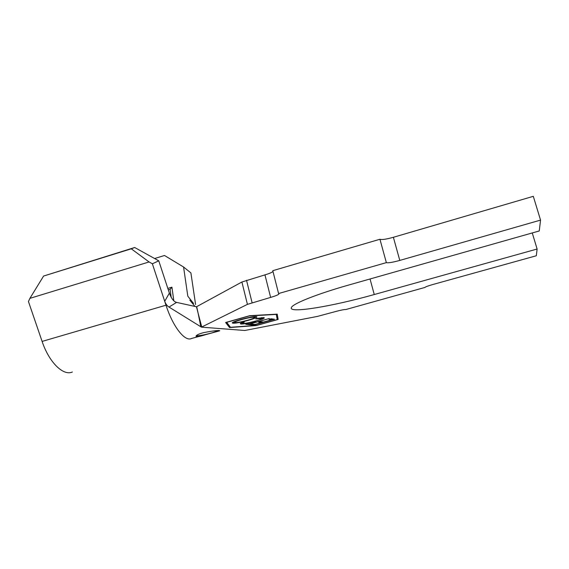<?xml version="1.0" encoding="UTF-8"?>
<svg xmlns="http://www.w3.org/2000/svg" width="569" height="569" viewBox="0 0 569 569"><rect width="100%" height="100%" fill="white"/><g stroke="black" fill="none" stroke-linecap="round" stroke-linejoin="round"><path stroke-width="0.85" d="M203.674 332.623C198.922 333.861 196.376 335.063 196.021 336.229C196.277 337.154 199.335 336.67 205.196 334.785L219.798 330.781C218.709 330.148 213.332 330.76 203.674 332.623M196.241 335.802C199.107 335.895 204.271 334.942 211.732 332.943L218.809 330.468M255.744 321.272C248.596 323.199 243.653 324.117 240.922 324.031L240.26 323.661L242.479 322.417L244.343 322.104L242.536 323.128L243.048 323.427C245.346 323.477 249.407 322.715 255.246 321.136C259.379 319.956 261.676 319.067 262.145 318.462L255.758 318.896L256.555 318.455L263.774 317.594L264.379 317.957L262.608 319.01L255.68 321.016M269.272 318.548L250.033 323.946L251.491 324.102L249.435 324.679L245.815 324.309L249.364 323.875L269.272 318.548M271.136 318.782L274.514 319.237L253.618 325.091L249.947 324.714L252.031 324.131L255.047 324.451L261.576 322.623L258.653 322.289L260.723 321.705L263.625 322.047L271.854 319.735L269.045 319.373L271.136 318.782M277.238 319.593L276.264 314.415L249.3 315.937L226.69 322.331L230.495 327.296L256.761 325.333L277.238 319.593M256.342 316.613L256.904 316.983C256.285 317.758 253.433 318.875 248.347 320.333C241.107 322.303 235.971 323.27 232.934 323.242L232.244 322.858C232.821 322.097 235.687 320.98 240.829 319.501C248.319 317.474 253.489 316.513 256.342 316.613M152.371 263.781L149.071 261.953L131.275 248.809L43.6 276.043L134.689 247.501L158.772 260.837L152.371 263.781L164.711 301.307L169.37 293.12L158.772 260.837M379.936 239.257L386.351 262.629L278.582 293.533L272.786 270.68L379.936 239.257C381.756 239.919 386.237 239.264 393.378 237.287L399.787 260.417L540.55 220.103L539.263 230.957L349.082 284.927C316.471 294.137 292.409 303.86 291.371 307.616C288.419 313.739 332.744 306.278 374.26 294.536L537.115 249.023L536.318 255.758L432.732 284.543C428.108 285.866 425.505 286.833 424.943 287.437L345.888 309.522C344.401 309.422 341.087 310.062 335.945 311.435L317.466 316.4L244.805 330.482L201.426 327.147L200.85 326.777L198.133 313.277L201.76 326.99L247.43 304.365L270.631 297.402L264.955 274.877C269.237 273.597 271.911 272.473 272.992 271.498M196.696 306.734L198.133 313.277L196.483 306.769L241.896 282.011L264.955 274.877M393.378 237.287L533.302 196.326L540.55 220.103M532.257 232.949L537.115 249.023M277.224 314.145L249.748 315.681L225.623 322.516L229.556 327.559L256.349 325.546L278.163 319.437L277.224 314.145M399.787 260.417C392.61 262.38 388.129 263.113 386.351 262.629M278.582 293.533L278.974 293.945C278.355 294.799 275.574 295.951 270.631 297.402M196.483 306.769L176.603 302.395L168.993 307.061L200.85 326.777M43.6 276.043L29.894 298.355L28.45 301.542L42.106 341.421L165.992 305.204C172.997 326.947 184.996 341.99 191.518 338.484L198.389 336.606M168.993 307.061C167.208 306.022 165.778 304.102 164.711 301.307L165.992 305.204M169.37 293.12C171.482 298.718 173.894 301.812 176.603 302.395M195.594 304.529L190.899 272.907L183.574 267.01L187.813 296.179L193.567 303.469M42.106 341.421C49.105 362.467 63.422 376.273 72.384 371.991M29.894 298.355L149.071 261.953M131.275 248.809L134.689 247.501M183.574 267.01L164.512 255.488L154.597 258.525M167.819 288.412L171.93 287.189L170.103 289.315L168.296 289.849M173.815 300.773L171.93 287.189M171.219 297.431L170.103 289.315M277.082 318.768L277.935 318.526L277.153 314.152M277.935 318.526L278.163 319.437M226.057 322.388L229.328 326.613L229.933 326.57M229.328 326.613L229.556 327.559M272.138 318.917L271.683 319.045M261.768 321.826L261.399 321.933M253.418 324.28L253.618 325.091M261.363 321.784L261.576 322.623M271.633 318.853L271.854 319.735M249.236 323.868L249.435 324.679M240.73 323.242L240.922 324.031M261.534 317.644L261.669 318.171M263.433 317.566L262.373 318.064L262.608 319.01M242.515 323.043L240.986 323.092M234.57 322.21L232.977 322.282M232.735 322.424L232.934 323.242M255.922 316.577L254.549 317.225M241.569 319.586C237.323 320.809 234.997 321.727 234.599 322.331L235.075 322.623C237.565 322.644 241.754 321.848 247.629 320.247C251.79 319.06 254.123 318.142 254.62 317.516L254.179 317.232C251.847 317.153 247.643 317.936 241.569 319.586L241.505 319.309M254.044 316.677L254.179 317.232M241.896 282.011L247.43 304.365M246.519 280.275L252.095 302.708M370.042 278.981L374.26 294.536M192.343 321.513L189.605 319.821M196.604 306.783L196.213 306.705M242.536 323.128L242.373 322.459M262.103 318.306L261.932 317.609M234.599 322.331L234.421 321.606M254.585 317.367L254.407 316.641M189.811 300.14L194.968 306.435"/></g></svg>
